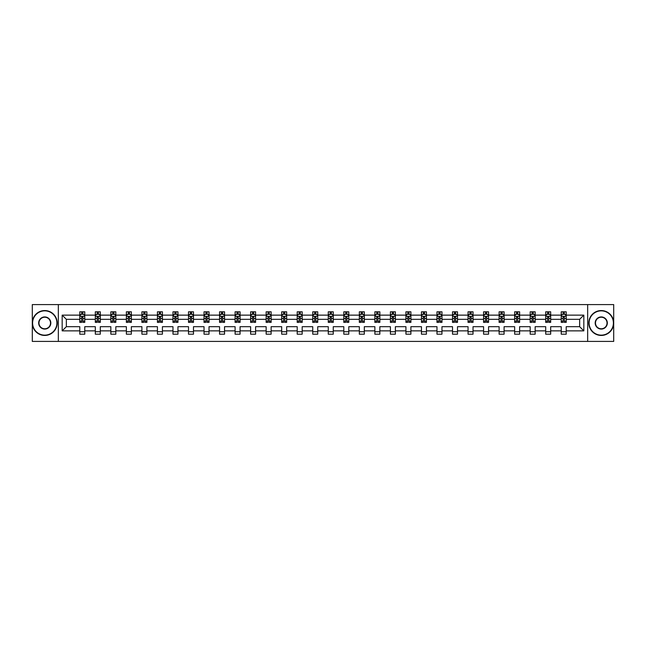 <?xml version="1.0" encoding="UTF-8"?>
<svg xmlns="http://www.w3.org/2000/svg" width="646" height="646" viewBox="0 0 646 646"><rect width="100%" height="100%" fill="white"/><g stroke="black" fill="none" stroke-linecap="round" stroke-linejoin="round"><path stroke-width="0.97" d="M587.666 341.419L613.7 341.419L613.7 304.581L587.666 304.581L587.666 341.419L58.334 341.419L58.334 304.581L32.3 304.581L32.3 341.419L58.334 341.419M566.211 330.865L566.211 326.682L579.656 326.682L583.831 330.865L566.211 330.865L566.211 334.2L561.237 334.2L561.237 330.865L550.683 330.865L550.683 334.2L545.7 334.2L545.7 330.865L535.154 330.865L535.154 334.2L530.172 334.2L530.172 330.865L519.618 330.865L519.618 334.2L514.644 334.2L514.644 330.865L504.09 330.865L504.09 334.2L499.116 334.2L499.116 330.865L488.562 330.865L488.562 334.2L483.579 334.2L483.579 330.865L473.025 330.865L473.025 334.2L468.051 334.2L468.051 330.865L457.497 330.865L457.497 334.2L452.523 334.2L452.523 330.865L441.969 330.865L441.969 334.2L436.987 334.2L436.987 330.865L426.441 330.865L426.441 334.2L421.458 334.2L421.458 330.865L410.904 330.865L410.904 334.2L405.93 334.2L405.93 330.865L395.376 330.865L395.376 334.2L390.402 334.2L390.402 330.865L379.848 330.865L379.848 334.2L374.866 334.2L374.866 330.865L364.312 330.865L364.312 334.2L359.337 334.2L359.337 330.865L348.783 330.865L348.783 334.2L343.809 334.2L343.809 330.865L333.255 330.865L333.255 334.2L328.273 334.2L328.273 330.865L317.727 330.865L317.727 334.2L312.745 334.2L312.745 330.865L302.191 330.865L302.191 334.2L297.217 334.2L297.217 330.865L286.663 330.865L286.663 334.2L281.688 334.2L281.688 330.865L271.134 330.865L271.134 334.2L266.152 334.2L266.152 330.865L255.598 330.865L255.598 334.2L250.624 334.2L250.624 330.865L240.07 330.865L240.07 334.2L235.096 334.2L235.096 330.865L224.542 330.865L224.542 334.2L219.559 334.2L219.559 330.865L209.013 330.865L209.013 334.2L204.031 334.2L204.031 330.865L193.477 330.865L193.477 334.2L188.503 334.2L188.503 330.865L177.949 330.865L177.949 334.2L172.975 334.2L172.975 330.865L162.421 330.865L162.421 334.2L157.438 334.2L157.438 330.865L146.884 330.865L146.884 334.2L141.91 334.2L141.91 330.865L131.356 330.865L131.356 334.2L126.382 334.2L126.382 330.865L115.828 330.865L115.828 334.2L110.846 334.2L110.846 330.865L100.3 330.865L100.3 334.2L95.317 334.2L95.317 330.865L84.763 330.865L84.763 334.2L79.789 334.2L79.789 330.865L62.169 330.865L62.169 315.135L79.789 315.135L79.789 311.8L84.763 311.8L84.763 315.135L95.317 315.135L95.317 311.8L100.3 311.8L100.3 315.135L110.846 315.135L110.846 311.8L115.828 311.8L115.828 315.135L126.382 315.135L126.382 311.8L131.356 311.8L131.356 315.135L141.91 315.135L141.91 311.8L146.884 311.8L146.884 315.135L157.438 315.135L157.438 311.8L162.421 311.8L162.421 315.135L172.975 315.135L172.975 311.8L177.949 311.8L177.949 315.135L188.503 315.135L188.503 311.8L193.477 311.8L193.477 315.135L204.031 315.135L204.031 311.8L209.013 311.8L209.013 315.135L219.559 315.135L219.559 311.8L224.542 311.8L224.542 315.135L235.096 315.135L235.096 311.8L240.07 311.8L240.07 315.135L250.624 315.135L250.624 311.8L255.598 311.8L255.598 315.135L266.152 315.135L266.152 311.8L271.134 311.8L271.134 315.135L281.688 315.135L281.688 311.8L286.663 311.8L286.663 315.135L297.217 315.135L297.217 311.8L302.191 311.8L302.191 315.135L312.745 315.135L312.745 311.8L317.727 311.8L317.727 315.135L328.273 315.135L328.273 311.8L333.255 311.8L333.255 315.135L343.809 315.135L343.809 311.8L348.783 311.8L348.783 315.135L359.337 315.135L359.337 311.8L364.312 311.8L364.312 315.135L374.866 315.135L374.866 311.8L379.848 311.8L379.848 315.135L390.402 315.135L390.402 311.8L395.376 311.8L395.376 315.135L405.93 315.135L405.93 311.8L410.904 311.8L410.904 315.135L421.458 315.135L421.458 311.8L426.441 311.8L426.441 315.135L436.987 315.135L436.987 311.8L441.969 311.8L441.969 315.135L452.523 315.135L452.523 311.8L457.497 311.8L457.497 315.135L468.051 315.135L468.051 311.8L473.025 311.8L473.025 315.135L483.579 315.135L483.579 311.8L488.562 311.8L488.562 315.135L499.116 315.135L499.116 311.8L504.09 311.8L504.09 315.135L514.644 315.135L514.644 311.8L519.618 311.8L519.618 315.135L530.172 315.135L530.172 311.8L535.154 311.8L535.154 315.135L545.7 315.135L545.7 311.8L550.683 311.8L550.683 315.135L561.237 315.135L561.237 311.8L566.211 311.8L566.211 315.135L583.831 315.135L583.831 330.865M587.666 304.581L58.334 304.581M561.237 315.135L561.237 319.318L550.683 319.318L550.683 315.135M550.683 330.865L550.683 326.682L561.237 326.682L561.237 330.865M545.7 315.135L545.7 319.318L535.154 319.318L535.154 315.135M535.154 330.865L535.154 326.682L545.7 326.682L545.7 330.865M530.172 315.135L530.172 319.318L519.618 319.318L519.618 315.135M519.618 330.865L519.618 326.682L530.172 326.682L530.172 330.865M514.644 315.135L514.644 319.318L504.09 319.318L504.09 315.135M504.09 330.865L504.09 326.682L514.644 326.682L514.644 330.865M499.116 315.135L499.116 319.318L488.562 319.318L488.562 315.135M488.562 330.865L488.562 326.682L499.116 326.682L499.116 330.865M483.579 315.135L483.579 319.318L473.025 319.318L473.025 315.135M473.025 330.865L473.025 326.682L483.579 326.682L483.579 330.865M468.051 315.135L468.051 319.318L457.497 319.318L457.497 315.135M457.497 330.865L457.497 326.682L468.051 326.682L468.051 330.865M452.523 315.135L452.523 319.318L441.969 319.318L441.969 315.135M441.969 330.865L441.969 326.682L452.523 326.682L452.523 330.865M436.987 315.135L436.987 319.318L426.441 319.318L426.441 315.135M426.441 330.865L426.441 326.682L436.987 326.682L436.987 330.865M421.458 315.135L421.458 319.318L410.904 319.318L410.904 315.135M410.904 330.865L410.904 326.682L421.458 326.682L421.458 330.865M405.93 315.135L405.93 319.318L395.376 319.318L395.376 315.135M395.376 330.865L395.376 326.682L405.93 326.682L405.93 330.865M390.402 315.135L390.402 319.318L379.848 319.318L379.848 315.135M379.848 330.865L379.848 326.682L390.402 326.682L390.402 330.865M374.866 315.135L374.866 319.318L364.312 319.318L364.312 315.135M364.312 330.865L364.312 326.682L374.866 326.682L374.866 330.865M359.337 315.135L359.337 319.318L348.783 319.318L348.783 315.135M348.783 330.865L348.783 326.682L359.337 326.682L359.337 330.865M343.809 315.135L343.809 319.318L333.255 319.318L333.255 315.135M333.255 330.865L333.255 326.682L343.809 326.682L343.809 330.865M328.273 315.135L328.273 319.318L317.727 319.318L317.727 315.135M317.727 330.865L317.727 326.682L328.273 326.682L328.273 330.865M312.745 315.135L312.745 319.318L302.191 319.318L302.191 315.135M302.191 330.865L302.191 326.682L312.745 326.682L312.745 330.865M297.217 315.135L297.217 319.318L286.663 319.318L286.663 315.135M286.663 330.865L286.663 326.682L297.217 326.682L297.217 330.865M281.688 315.135L281.688 319.318L271.134 319.318L271.134 315.135M271.134 330.865L271.134 326.682L281.688 326.682L281.688 330.865M266.152 315.135L266.152 319.318L255.598 319.318L255.598 315.135M255.598 330.865L255.598 326.682L266.152 326.682L266.152 330.865M250.624 315.135L250.624 319.318L240.07 319.318L240.07 315.135M240.07 330.865L240.07 326.682L250.624 326.682L250.624 330.865M235.096 315.135L235.096 319.318L224.542 319.318L224.542 315.135M224.542 330.865L224.542 326.682L235.096 326.682L235.096 330.865M219.559 315.135L219.559 319.318L209.013 319.318L209.013 315.135M209.013 330.865L209.013 326.682L219.559 326.682L219.559 330.865M204.031 315.135L204.031 319.318L193.477 319.318L193.477 315.135M193.477 330.865L193.477 326.682L204.031 326.682L204.031 330.865M188.503 315.135L188.503 319.318L177.949 319.318L177.949 315.135M177.949 330.865L177.949 326.682L188.503 326.682L188.503 330.865M172.975 315.135L172.975 319.318L162.421 319.318L162.421 315.135M162.421 330.865L162.421 326.682L172.975 326.682L172.975 330.865M157.438 315.135L157.438 319.318L146.884 319.318L146.884 315.135M146.884 330.865L146.884 326.682L157.438 326.682L157.438 330.865M141.91 315.135L141.91 319.318L131.356 319.318L131.356 315.135M131.356 330.865L131.356 326.682L141.91 326.682L141.91 330.865M126.382 315.135L126.382 319.318L115.828 319.318L115.828 315.135M115.828 330.865L115.828 326.682L126.382 326.682L126.382 330.865M110.846 315.135L110.846 319.318L100.3 319.318L100.3 315.135M100.3 330.865L100.3 326.682L110.846 326.682L110.846 330.865M95.317 315.135L95.317 319.318L84.763 319.318L84.763 315.135M84.763 330.865L84.763 326.682L95.317 326.682L95.317 330.865M79.789 315.135L79.789 319.318L66.344 319.318L66.344 326.682L79.789 326.682L79.789 330.865M62.169 315.135L66.344 319.318M579.656 326.682L579.656 319.318L566.211 319.318L566.211 315.135M563.126 314.287L564.321 314.287M547.598 314.287L548.793 314.287M532.062 314.287L533.257 314.287M516.534 314.287L517.729 314.287M501.005 314.287L502.2 314.287M485.477 314.287L486.664 314.287M469.941 314.287L471.136 314.287M454.413 314.287L455.608 314.287M438.884 314.287L440.079 314.287M423.348 314.287L424.543 314.287M407.82 314.287L409.015 314.287M392.292 314.287L393.487 314.287M376.763 314.287L377.95 314.287M361.227 314.287L362.422 314.287M345.699 314.287L346.894 314.287M330.171 314.287L331.366 314.287M314.634 314.287L315.829 314.287M299.106 314.287L300.301 314.287M283.578 314.287L284.773 314.287M268.05 314.287L269.237 314.287M252.513 314.287L253.708 314.287M236.985 314.287L238.18 314.287M221.457 314.287L222.652 314.287M205.921 314.287L207.116 314.287M190.392 314.287L191.587 314.287M174.864 314.287L176.059 314.287M159.336 314.287L160.523 314.287M143.8 314.287L144.995 314.287M128.271 314.287L129.466 314.287M112.743 314.287L113.938 314.287M97.207 314.287L98.402 314.287M81.679 314.287L82.874 314.287M79.789 331.713L84.763 331.713M95.317 331.713L100.3 331.713M110.846 331.713L115.828 331.713M126.382 331.713L131.356 331.713M141.91 331.713L146.884 331.713M157.438 331.713L162.421 331.713M172.975 331.713L177.949 331.713M188.503 331.713L193.477 331.713M204.031 331.713L209.013 331.713M219.559 331.713L224.542 331.713M235.096 331.713L240.07 331.713M250.624 331.713L255.598 331.713M266.152 331.713L271.134 331.713M281.688 331.713L286.663 331.713M297.217 331.713L302.191 331.713M312.745 331.713L317.727 331.713M328.273 331.713L333.255 331.713M343.809 331.713L348.783 331.713M359.337 331.713L364.312 331.713M374.866 331.713L379.848 331.713M390.402 331.713L395.376 331.713M405.93 331.713L410.904 331.713M421.458 331.713L426.441 331.713M436.987 331.713L441.969 331.713M452.523 331.713L457.497 331.713M468.051 331.713L473.025 331.713M483.579 331.713L488.562 331.713M499.116 331.713L504.09 331.713M514.644 331.713L519.618 331.713M530.172 331.713L535.154 331.713M545.7 331.713L550.683 331.713M561.237 331.713L566.211 331.713M66.344 326.682L62.169 330.865M583.831 315.135L579.656 319.318M82.874 313.092L81.679 313.092M80.726 314.457L79.789 314.457L79.789 311.8L81.679 311.8L81.679 314.336M79.789 321.151L79.789 322.402L81.679 322.402L81.679 321.151L79.789 321.151L79.789 319.318M84.763 319.318L84.763 322.402L82.874 322.402L82.874 317.073L81.679 317.073L81.679 321.151M83.827 314.457L84.763 314.457L84.763 311.8L82.874 311.8L82.874 314.336M84.763 316.33L83.77 314.336L80.782 314.336L79.789 316.33M44.744 310.855A12.145 12.145 0 0 0 32.599 323A12.145 12.145 0 0 0 44.744 335.145A12.145 12.145 0 0 0 56.888 323A12.145 12.145 0 0 0 44.744 310.855M44.744 335.444A12.444 12.444 0 0 1 32.3 323A12.444 12.444 0 0 1 44.744 310.556A12.444 12.444 0 0 1 57.187 323A12.444 12.444 0 0 1 44.744 335.444M44.744 316.928A6.072 6.072 0 0 1 50.816 323A6.072 6.072 0 0 1 44.744 329.072A6.072 6.072 0 0 1 38.671 323A6.072 6.072 0 0 1 44.744 316.928M44.744 328.774A5.774 5.774 0 0 0 50.517 323A5.774 5.774 0 0 0 44.744 317.226A5.774 5.774 0 0 0 38.97 323A5.774 5.774 0 0 0 44.744 328.774M601.256 310.855A12.145 12.145 0 0 0 589.112 323A12.145 12.145 0 0 0 601.256 335.145A12.145 12.145 0 0 0 613.401 323A12.145 12.145 0 0 0 601.256 310.855M601.256 335.444A12.444 12.444 0 0 1 588.813 323A12.444 12.444 0 0 1 601.256 310.556A12.444 12.444 0 0 1 613.7 323A12.444 12.444 0 0 1 601.256 335.444M601.256 316.928A6.072 6.072 0 0 1 607.329 323A6.072 6.072 0 0 1 601.256 329.072A6.072 6.072 0 0 1 595.184 323A6.072 6.072 0 0 1 601.256 316.928M601.256 328.774A5.774 5.774 0 0 0 607.03 323A5.774 5.774 0 0 0 601.256 317.226A5.774 5.774 0 0 0 595.483 323A5.774 5.774 0 0 0 601.256 328.774M98.402 313.092L97.207 313.092M96.254 314.457L95.317 314.457L95.317 311.8L97.207 311.8L97.207 314.336M95.317 321.151L95.317 322.402L97.207 322.402L97.207 321.151L95.317 321.151L95.317 319.318M100.3 319.318L100.3 322.402L98.402 322.402L98.402 317.073L97.207 317.073L97.207 321.151M99.363 314.457L100.3 314.457L100.3 311.8L98.402 311.8L98.402 314.336M100.3 316.33L99.298 314.336L96.311 314.336L95.317 316.33M113.938 313.092L112.743 313.092M111.782 314.457L110.846 314.457L110.846 311.8L112.743 311.8L112.743 314.336M110.846 321.151L110.846 322.402L112.743 322.402L112.743 321.151L110.846 321.151L110.846 319.318M115.828 319.318L115.828 322.402L113.938 322.402L113.938 317.073L112.743 317.073L112.743 321.151M114.891 314.457L115.828 314.457L115.828 311.8L113.938 311.8L113.938 314.336M115.828 316.33L114.835 314.336L111.847 314.336L110.846 316.33M129.466 313.092L128.271 313.092M127.319 314.457L126.382 314.457L126.382 311.8L128.271 311.8L128.271 314.336M126.382 321.151L126.382 322.402L128.271 322.402L128.271 321.151L126.382 321.151L126.382 319.318M131.356 319.318L131.356 322.402L129.466 322.402L129.466 317.073L128.271 317.073L128.271 321.151M130.419 314.457L131.356 314.457L131.356 311.8L129.466 311.8L129.466 314.336M131.356 316.33L130.363 314.336L127.375 314.336L126.382 316.33M144.995 313.092L143.8 313.092M142.847 314.457L141.91 314.457L141.91 311.8L143.8 311.8L143.8 314.336M141.91 321.151L141.91 322.402L143.8 322.402L143.8 321.151L141.91 321.151L141.91 319.318M146.884 319.318L146.884 322.402L144.995 322.402L144.995 317.073L143.8 317.073L143.8 321.151M145.956 314.457L146.884 314.457L146.884 311.8L144.995 311.8L144.995 314.336M146.884 316.33L145.891 314.336L142.903 314.336L141.91 316.33M160.523 313.092L159.336 313.092M158.375 314.457L157.438 314.457L157.438 311.8L159.336 311.8L159.336 314.336M157.438 321.151L157.438 322.402L159.336 322.402L159.336 321.151L157.438 321.151L157.438 319.318M162.421 319.318L162.421 322.402L160.523 322.402L160.523 317.073L159.336 317.073L159.336 321.151M161.484 314.457L162.421 314.457L162.421 311.8L160.523 311.8L160.523 314.336M162.421 316.33L161.419 314.336L158.44 314.336L157.438 316.33M176.059 313.092L174.864 313.092M173.903 314.457L172.975 314.457L172.975 311.8L174.864 311.8L174.864 314.336M172.975 321.151L172.975 322.402L174.864 322.402L174.864 321.151L172.975 321.151L172.975 319.318M177.949 319.318L177.949 322.402L176.059 322.402L176.059 317.073L174.864 317.073L174.864 321.151M177.012 314.457L177.949 314.457L177.949 311.8L176.059 311.8L176.059 314.336M177.949 316.33L176.956 314.336L173.968 314.336L172.975 316.33M191.587 313.092L190.392 313.092M189.439 314.457L188.503 314.457L188.503 311.8L190.392 311.8L190.392 314.336M188.503 321.151L188.503 322.402L190.392 322.402L190.392 321.151L188.503 321.151L188.503 319.318M193.477 319.318L193.477 322.402L191.587 322.402L191.587 317.073L190.392 317.073L190.392 321.151M192.54 314.457L193.477 314.457L193.477 311.8L191.587 311.8L191.587 314.336M193.477 316.33L192.484 314.336L189.496 314.336L188.503 316.33M207.116 313.092L205.921 313.092M204.968 314.457L204.031 314.457L204.031 311.8L205.921 311.8L205.921 314.336M204.031 321.151L204.031 322.402L205.921 322.402L205.921 321.151L204.031 321.151L204.031 319.318M209.013 319.318L209.013 322.402L207.116 322.402L207.116 317.073L205.921 317.073L205.921 321.151M208.077 314.457L209.013 314.457L209.013 311.8L207.116 311.8L207.116 314.336M209.013 316.33L208.012 314.336L205.024 314.336L204.031 316.33M222.652 313.092L221.457 313.092M220.496 314.457L219.559 314.457L219.559 311.8L221.457 311.8L221.457 314.336M219.559 321.151L219.559 322.402L221.457 322.402L221.457 321.151L219.559 321.151L219.559 319.318M224.542 319.318L224.542 322.402L222.652 322.402L222.652 317.073L221.457 317.073L221.457 321.151M223.605 314.457L224.542 314.457L224.542 311.8L222.652 311.8L222.652 314.336M224.542 316.33L223.548 314.336L220.561 314.336L219.559 316.33M238.18 313.092L236.985 313.092M236.032 314.457L235.096 314.457L235.096 311.8L236.985 311.8L236.985 314.336M235.096 321.151L235.096 322.402L236.985 322.402L236.985 321.151L235.096 321.151L235.096 319.318M240.07 319.318L240.07 322.402L238.18 322.402L238.18 317.073L236.985 317.073L236.985 321.151M239.133 314.457L240.07 314.457L240.07 311.8L238.18 311.8L238.18 314.336M240.07 316.33L239.077 314.336L236.089 314.336L235.096 316.33M253.708 313.092L252.513 313.092M251.56 314.457L250.624 314.457L250.624 311.8L252.513 311.8L252.513 314.336M250.624 321.151L250.624 322.402L252.513 322.402L252.513 321.151L250.624 321.151L250.624 319.318M255.598 319.318L255.598 322.402L253.708 322.402L253.708 317.073L252.513 317.073L252.513 321.151M254.669 314.457L255.598 314.457L255.598 311.8L253.708 311.8L253.708 314.336M255.598 316.33L254.605 314.336L251.617 314.336L250.624 316.33M269.237 313.092L268.05 313.092M267.089 314.457L266.152 314.457L266.152 311.8L268.05 311.8L268.05 314.336M266.152 321.151L266.152 322.402L268.05 322.402L268.05 321.151L266.152 321.151L266.152 319.318M271.134 319.318L271.134 322.402L269.237 322.402L269.237 317.073L268.05 317.073L268.05 321.151M270.198 314.457L271.134 314.457L271.134 311.8L269.237 311.8L269.237 314.336M271.134 316.33L270.133 314.336L267.153 314.336L266.152 316.33M284.773 313.092L283.578 313.092M282.617 314.457L281.688 314.457L281.688 311.8L283.578 311.8L283.578 314.336M281.688 321.151L281.688 322.402L283.578 322.402L283.578 321.151L281.688 321.151L281.688 319.318M286.663 319.318L286.663 322.402L284.773 322.402L284.773 317.073L283.578 317.073L283.578 321.151M285.726 314.457L286.663 314.457L286.663 311.8L284.773 311.8L284.773 314.336M286.663 316.33L285.669 314.336L282.682 314.336L281.688 316.33M300.301 313.092L299.106 313.092M298.153 314.457L297.217 314.457L297.217 311.8L299.106 311.8L299.106 314.336M297.217 321.151L297.217 322.402L299.106 322.402L299.106 321.151L297.217 321.151L297.217 319.318M302.191 319.318L302.191 322.402L300.301 322.402L300.301 317.073L299.106 317.073L299.106 321.151M301.254 314.457L302.191 314.457L302.191 311.8L300.301 311.8L300.301 314.336M302.191 316.33L301.197 314.336L298.21 314.336L297.217 316.33M315.829 313.092L314.634 313.092M313.681 314.457L312.745 314.457L312.745 311.8L314.634 311.8L314.634 314.336M312.745 321.151L312.745 322.402L314.634 322.402L314.634 321.151L312.745 321.151L312.745 319.318M317.727 319.318L317.727 322.402L315.829 322.402L315.829 317.073L314.634 317.073L314.634 321.151M316.79 314.457L317.727 314.457L317.727 311.8L315.829 311.8L315.829 314.336M317.727 316.33L316.726 314.336L313.738 314.336L312.745 316.33M331.366 313.092L330.171 313.092M329.21 314.457L328.273 314.457L328.273 311.8L330.171 311.8L330.171 314.336M328.273 321.151L328.273 322.402L330.171 322.402L330.171 321.151L328.273 321.151L328.273 319.318M333.255 319.318L333.255 322.402L331.366 322.402L331.366 317.073L330.171 317.073L330.171 321.151M332.319 314.457L333.255 314.457L333.255 311.8L331.366 311.8L331.366 314.336M333.255 316.33L332.262 314.336L329.274 314.336L328.273 316.33M346.894 313.092L345.699 313.092M344.746 314.457L343.809 314.457L343.809 311.8L345.699 311.8L345.699 314.336M343.809 321.151L343.809 322.402L345.699 322.402L345.699 321.151L343.809 321.151L343.809 319.318M348.783 319.318L348.783 322.402L346.894 322.402L346.894 317.073L345.699 317.073L345.699 321.151M347.847 314.457L348.783 314.457L348.783 311.8L346.894 311.8L346.894 314.336M348.783 316.33L347.79 314.336L344.803 314.336L343.809 316.33M362.422 313.092L361.227 313.092M360.274 314.457L359.337 314.457L359.337 311.8L361.227 311.8L361.227 314.336M359.337 321.151L359.337 322.402L361.227 322.402L361.227 321.151L359.337 321.151L359.337 319.318M364.312 319.318L364.312 322.402L362.422 322.402L362.422 317.073L361.227 317.073L361.227 321.151M363.383 314.457L364.312 314.457L364.312 311.8L362.422 311.8L362.422 314.336M364.312 316.33L363.318 314.336L360.331 314.336L359.337 316.33M377.95 313.092L376.763 313.092M375.802 314.457L374.866 314.457L374.866 311.8L376.763 311.8L376.763 314.336M374.866 321.151L374.866 322.402L376.763 322.402L376.763 321.151L374.866 321.151L374.866 319.318M379.848 319.318L379.848 322.402L377.95 322.402L377.95 317.073L376.763 317.073L376.763 321.151M378.911 314.457L379.848 314.457L379.848 311.8L377.95 311.8L377.95 314.336M379.848 316.33L378.847 314.336L375.867 314.336L374.866 316.33M393.487 313.092L392.292 313.092M391.331 314.457L390.402 314.457L390.402 311.8L392.292 311.8L392.292 314.336M390.402 321.151L390.402 322.402L392.292 322.402L392.292 321.151L390.402 321.151L390.402 319.318M395.376 319.318L395.376 322.402L393.487 322.402L393.487 317.073L392.292 317.073L392.292 321.151M394.44 314.457L395.376 314.457L395.376 311.8L393.487 311.8L393.487 314.336M395.376 316.33L394.383 314.336L391.395 314.336L390.402 316.33M409.015 313.092L407.82 313.092M406.867 314.457L405.93 314.457L405.93 311.8L407.82 311.8L407.82 314.336M405.93 321.151L405.93 322.402L407.82 322.402L407.82 321.151L405.93 321.151L405.93 319.318M410.904 319.318L410.904 322.402L409.015 322.402L409.015 317.073L407.82 317.073L407.82 321.151M409.968 314.457L410.904 314.457L410.904 311.8L409.015 311.8L409.015 314.336M410.904 316.33L409.911 314.336L406.923 314.336L405.93 316.33M424.543 313.092L423.348 313.092M422.395 314.457L421.458 314.457L421.458 311.8L423.348 311.8L423.348 314.336M421.458 321.151L421.458 322.402L423.348 322.402L423.348 321.151L421.458 321.151L421.458 319.318M426.441 319.318L426.441 322.402L424.543 322.402L424.543 317.073L423.348 317.073L423.348 321.151M425.504 314.457L426.441 314.457L426.441 311.8L424.543 311.8L424.543 314.336M426.441 316.33L425.439 314.336L422.452 314.336L421.458 316.33M440.079 313.092L438.884 313.092M437.923 314.457L436.987 314.457L436.987 311.8L438.884 311.8L438.884 314.336M436.987 321.151L436.987 322.402L438.884 322.402L438.884 321.151L436.987 321.151L436.987 319.318M441.969 319.318L441.969 322.402L440.079 322.402L440.079 317.073L438.884 317.073L438.884 321.151M441.032 314.457L441.969 314.457L441.969 311.8L440.079 311.8L440.079 314.336M441.969 316.33L440.976 314.336L437.988 314.336L436.987 316.33M455.608 313.092L454.413 313.092M453.46 314.457L452.523 314.457L452.523 311.8L454.413 311.8L454.413 314.336M452.523 321.151L452.523 322.402L454.413 322.402L454.413 321.151L452.523 321.151L452.523 319.318M457.497 319.318L457.497 322.402L455.608 322.402L455.608 317.073L454.413 317.073L454.413 321.151M456.56 314.457L457.497 314.457L457.497 311.8L455.608 311.8L455.608 314.336M457.497 316.33L456.504 314.336L453.516 314.336L452.523 316.33M471.136 313.092L469.941 313.092M468.988 314.457L468.051 314.457L468.051 311.8L469.941 311.8L469.941 314.336M468.051 321.151L468.051 322.402L469.941 322.402L469.941 321.151L468.051 321.151L468.051 319.318M473.025 319.318L473.025 322.402L471.136 322.402L471.136 317.073L469.941 317.073L469.941 321.151M472.097 314.457L473.025 314.457L473.025 311.8L471.136 311.8L471.136 314.336M473.025 316.33L472.032 314.336L469.044 314.336L468.051 316.33M486.664 313.092L485.477 313.092M484.516 314.457L483.579 314.457L483.579 311.8L485.477 311.8L485.477 314.336M483.579 321.151L483.579 322.402L485.477 322.402L485.477 321.151L483.579 321.151L483.579 319.318M488.562 319.318L488.562 322.402L486.664 322.402L486.664 317.073L485.477 317.073L485.477 321.151M487.625 314.457L488.562 314.457L488.562 311.8L486.664 311.8L486.664 314.336M488.562 316.33L487.56 314.336L484.581 314.336L483.579 316.33M502.2 313.092L501.005 313.092M500.044 314.457L499.116 314.457L499.116 311.8L501.005 311.8L501.005 314.336M499.116 321.151L499.116 322.402L501.005 322.402L501.005 321.151L499.116 321.151L499.116 319.318M504.09 319.318L504.09 322.402L502.2 322.402L502.2 317.073L501.005 317.073L501.005 321.151M503.153 314.457L504.09 314.457L504.09 311.8L502.2 311.8L502.2 314.336M504.09 316.33L503.097 314.336L500.109 314.336L499.116 316.33M517.729 313.092L516.534 313.092M515.581 314.457L514.644 314.457L514.644 311.8L516.534 311.8L516.534 314.336M514.644 321.151L514.644 322.402L516.534 322.402L516.534 321.151L514.644 321.151L514.644 319.318M519.618 319.318L519.618 322.402L517.729 322.402L517.729 317.073L516.534 317.073L516.534 321.151M518.681 314.457L519.618 314.457L519.618 311.8L517.729 311.8L517.729 314.336M519.618 316.33L518.625 314.336L515.637 314.336L514.644 316.33M533.257 313.092L532.062 313.092M531.109 314.457L530.172 314.457L530.172 311.8L532.062 311.8L532.062 314.336M530.172 321.151L530.172 322.402L532.062 322.402L532.062 321.151L530.172 321.151L530.172 319.318M535.154 319.318L535.154 322.402L533.257 322.402L533.257 317.073L532.062 317.073L532.062 321.151M534.218 314.457L535.154 314.457L535.154 311.8L533.257 311.8L533.257 314.336M535.154 316.33L534.153 314.336L531.165 314.336L530.172 316.33M548.793 313.092L547.598 313.092M546.637 314.457L545.7 314.457L545.7 311.8L547.598 311.8L547.598 314.336M545.7 321.151L545.7 322.402L547.598 322.402L547.598 321.151L545.7 321.151L545.7 319.318M550.683 319.318L550.683 322.402L548.793 322.402L548.793 317.073L547.598 317.073L547.598 321.151M549.746 314.457L550.683 314.457L550.683 311.8L548.793 311.8L548.793 314.336M550.683 316.33L549.689 314.336L546.702 314.336L545.7 316.33M564.321 313.092L563.126 313.092M562.173 314.457L561.237 314.457L561.237 311.8L563.126 311.8L563.126 314.336M561.237 321.151L561.237 322.402L563.126 322.402L563.126 321.151L561.237 321.151L561.237 319.318M566.211 319.318L566.211 322.402L564.321 322.402L564.321 317.073L563.126 317.073L563.126 321.151M565.274 314.457L566.211 314.457L566.211 311.8L564.321 311.8L564.321 314.336M566.211 316.33L565.218 314.336L562.23 314.336L561.237 316.33M84.739 316.282L79.813 316.282M84.763 321.151L82.874 321.151M81.679 318.486L79.789 318.486M84.763 318.486L82.874 318.486M82.874 313.73L81.679 313.73M100.267 316.282L95.342 316.282M100.3 321.151L98.402 321.151M97.207 318.486L95.317 318.486M100.3 318.486L98.402 318.486M98.402 313.73L97.207 313.73M115.804 316.282L110.87 316.282M115.828 321.151L113.938 321.151M112.743 318.486L110.846 318.486M115.828 318.486L113.938 318.486M113.938 313.73L112.743 313.73M131.332 316.282L126.406 316.282M131.356 321.151L129.466 321.151M128.271 318.486L126.382 318.486M131.356 318.486L129.466 318.486M129.466 313.73L128.271 313.73M146.86 316.282L141.934 316.282M146.884 321.151L144.995 321.151M143.8 318.486L141.91 318.486M146.884 318.486L144.995 318.486M144.995 313.73L143.8 313.73M162.396 316.282L157.463 316.282M162.421 321.151L160.523 321.151M159.336 318.486L157.438 318.486M162.421 318.486L160.523 318.486M160.523 313.73L159.336 313.73M177.925 316.282L172.999 316.282M177.949 321.151L176.059 321.151M174.864 318.486L172.975 318.486M177.949 318.486L176.059 318.486M176.059 313.73L174.864 313.73M193.453 316.282L188.527 316.282M193.477 321.151L191.587 321.151M190.392 318.486L188.503 318.486M193.477 318.486L191.587 318.486M191.587 313.73L190.392 313.73M208.981 316.282L204.055 316.282M209.013 321.151L207.116 321.151M205.921 318.486L204.031 318.486M209.013 318.486L207.116 318.486M207.116 313.73L205.921 313.73M224.517 316.282L219.583 316.282M224.542 321.151L222.652 321.151M221.457 318.486L219.559 318.486M224.542 318.486L222.652 318.486M222.652 313.73L221.457 313.73M240.046 316.282L235.12 316.282M240.07 321.151L238.18 321.151M236.985 318.486L235.096 318.486M240.07 318.486L238.18 318.486M238.18 313.73L236.985 313.73M255.574 316.282L250.648 316.282M255.598 321.151L253.708 321.151M252.513 318.486L250.624 318.486M255.598 318.486L253.708 318.486M253.708 313.73L252.513 313.73M271.11 316.282L266.176 316.282M271.134 321.151L269.237 321.151M268.05 318.486L266.152 318.486M271.134 318.486L269.237 318.486M269.237 313.73L268.05 313.73M286.638 316.282L281.713 316.282M286.663 321.151L284.773 321.151M283.578 318.486L281.688 318.486M286.663 318.486L284.773 318.486M284.773 313.73L283.578 313.73M302.166 316.282L297.241 316.282M302.191 321.151L300.301 321.151M299.106 318.486L297.217 318.486M302.191 318.486L300.301 318.486M300.301 313.73L299.106 313.73M317.695 316.282L312.769 316.282M317.727 321.151L315.829 321.151M314.634 318.486L312.745 318.486M317.727 318.486L315.829 318.486M315.829 313.73L314.634 313.73M333.231 316.282L328.305 316.282M333.255 321.151L331.366 321.151M330.171 318.486L328.273 318.486M333.255 318.486L331.366 318.486M331.366 313.73L330.171 313.73M348.759 316.282L343.834 316.282M348.783 321.151L346.894 321.151M345.699 318.486L343.809 318.486M348.783 318.486L346.894 318.486M346.894 313.73L345.699 313.73M364.287 316.282L359.362 316.282M364.312 321.151L362.422 321.151M361.227 318.486L359.337 318.486M364.312 318.486L362.422 318.486M362.422 313.73L361.227 313.73M379.824 316.282L374.89 316.282M379.848 321.151L377.95 321.151M376.763 318.486L374.866 318.486M379.848 318.486L377.95 318.486M377.95 313.73L376.763 313.73M395.352 316.282L390.426 316.282M395.376 321.151L393.487 321.151M392.292 318.486L390.402 318.486M395.376 318.486L393.487 318.486M393.487 313.73L392.292 313.73M410.88 316.282L405.954 316.282M410.904 321.151L409.015 321.151M407.82 318.486L405.93 318.486M410.904 318.486L409.015 318.486M409.015 313.73L407.82 313.73M426.417 316.282L421.483 316.282M426.441 321.151L424.543 321.151M423.348 318.486L421.458 318.486M426.441 318.486L424.543 318.486M424.543 313.73L423.348 313.73M441.945 316.282L437.019 316.282M441.969 321.151L440.079 321.151M438.884 318.486L436.987 318.486M441.969 318.486L440.079 318.486M440.079 313.73L438.884 313.73M457.473 316.282L452.547 316.282M457.497 321.151L455.608 321.151M454.413 318.486L452.523 318.486M457.497 318.486L455.608 318.486M455.608 313.73L454.413 313.73M473.001 316.282L468.075 316.282M473.025 321.151L471.136 321.151M469.941 318.486L468.051 318.486M473.025 318.486L471.136 318.486M471.136 313.73L469.941 313.73M488.538 316.282L483.604 316.282M488.562 321.151L486.664 321.151M485.477 318.486L483.579 318.486M488.562 318.486L486.664 318.486M486.664 313.73L485.477 313.73M504.066 316.282L499.14 316.282M504.09 321.151L502.2 321.151M501.005 318.486L499.116 318.486M504.09 318.486L502.2 318.486M502.2 313.73L501.005 313.73M519.594 316.282L514.668 316.282M519.618 321.151L517.729 321.151M516.534 318.486L514.644 318.486M519.618 318.486L517.729 318.486M517.729 313.73L516.534 313.73M535.13 316.282L530.196 316.282M535.154 321.151L533.257 321.151M532.062 318.486L530.172 318.486M535.154 318.486L533.257 318.486M533.257 313.73L532.062 313.73M550.658 316.282L545.733 316.282M550.683 321.151L548.793 321.151M547.598 318.486L545.7 318.486M550.683 318.486L548.793 318.486M548.793 313.73L547.598 313.73M566.187 316.282L561.261 316.282M566.211 321.151L564.321 321.151M563.126 318.486L561.237 318.486M566.211 318.486L564.321 318.486M564.321 313.73L563.126 313.73"/></g></svg>
